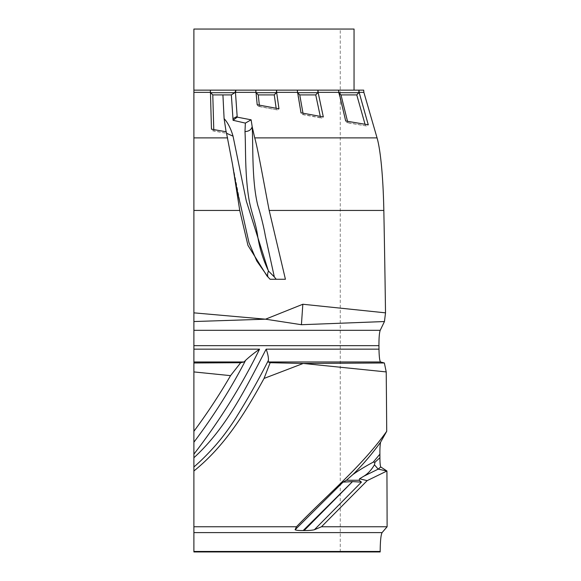 <?xml version="1.0" encoding="UTF-8"?>
<svg xmlns="http://www.w3.org/2000/svg" width="581" height="581" viewBox="0 0 581 581"><rect width="100%" height="100%" fill="white"/><g stroke="black" fill="none" stroke-linecap="round" stroke-linejoin="round"><path stroke-width="0.44" stroke-dasharray="2.9 2.18" d="M340.263 551.95L340.263 29.05L193.894 29.05L193.894 551.95L380.177 551.95M354.047 29.05L340.263 29.05M363.691 90.142L235.966 90.142M193.894 90.142L210.387 90.142M213.772 129.585L213.808 130.827L226.401 133.267L212.857 130.863L211.455 129.243L226.263 131.8L240.694 205.558M269.976 279.265L268.182 277.253M211.455 129.178L210.409 91.965M255.807 90.142L257.201 104.972L255.836 92.038M255.996 92.699L255.822 91.769L255.996 92.699M297.269 90.142L301.023 113.237L302.309 114.53L303.209 114.501L302.977 113.201M297.45 92.699L297.276 91.769L297.45 92.699M338.803 93.033L338.469 90.142M338.716 92.699L345.695 121.022L368.267 124.813M345.695 121.008L338.563 92.408M320.284 116.396L320.559 117.711L321.627 118.103L323.312 116.97L300.994 112.83M259.337 105.125L259.475 106.388L277.369 109.932L278.96 108.8L257.194 104.74M226.096 131.771L226.568 133.274M213.808 130.827L212.857 130.863M259.475 106.388L258.545 106.417L257.201 104.972M347.503 121.313L347.837 122.649L346.98 122.693L345.753 121.552M347.837 122.649L366.488 125.99L368.26 124.806M320.559 117.711L303.209 114.501M276.331 109.54L276.157 108.255M365.413 125.627L365.035 124.269M266.955 275.917L269.402 278.64M211.455 129.243L210.402 91.827M301.023 113.237L297.319 92.226M366.488 125.99L346.98 122.693M302.309 114.53L321.627 118.103M277.369 109.932L258.545 106.417M226.038 131.437L226.132 131.989"/><path stroke-width="0.87" d="M382.087 532.603L193.894 532.603L193.894 551.95L380.177 551.95L380.177 551.456C380.272 541.078 380.904 534.796 382.087 532.603L387.106 526.756L321.482 526.756L314.379 529.741C312.048 530.293 308.627 530.562 304.124 530.54L303.173 530.54L352.485 481.605L304.124 530.54M193.894 454.16L193.894 361.97L244.02 361.97L245.581 360.365C249.3 356.857 253.955 353.117 259.562 349.152C241.362 386.045 219.473 421.051 193.894 454.16L193.894 532.603M193.894 345.651L378.943 345.651C378.921 337.837 379.342 332.724 380.206 330.32L193.894 330.32L193.894 361.97M193.894 330.32L193.894 312.847L265.539 319.187L193.894 321.54M193.894 92.35L193.894 90.142L210.387 90.142L210.416 92.35L193.894 92.35L193.894 312.847M193.894 90.142L193.894 29.05L354.047 29.05L354.047 90.142M193.894 470.995C225.217 445.772 245.335 412.51 264.057 378.434L303.246 363.445L386.212 371.92A2067.83 239.808 90 0 1 386.714 431.298L380.577 442.221C380.047 445.053 379.821 449.033 379.901 454.16L379.923 457.741L375.014 462.171L374.454 464.793L378.18 469.143L363.975 476.122C368.005 473.631 371.499 469.855 374.454 464.793M321.482 526.756L367.17 480.64L386.939 470.995L380.722 466.95C380.192 465.483 379.923 462.411 379.923 457.741M380.722 466.95L378.18 469.143L386.931 471.002A2067.83 239.808 90 0 1 387.106 526.756M365.035 124.269L356.77 94.906L358.789 92.699L358.971 90.142L359.131 92.35L363.866 92.35L363.691 90.142L235.966 90.142L234.76 92.699L231.347 94.906L233.075 120.289L237.208 117.137L237.157 116.418L233.025 118.611M363.866 92.35L377.054 137.886A95.073 11.024 90 0 1 383.83 210.445A2067.83 239.808 90 0 1 385.515 312.847L384.455 321.54L301.423 324.714L265.539 319.187L302.832 304.248L385.515 312.847M380.206 330.32L384.455 321.54M378.943 345.651L378.986 349.152C379.146 356.85 379.676 361.121 380.577 361.97L268.168 361.97L268.4 360.365C268.611 357.685 267.863 353.952 266.156 349.152C245.85 387.977 226.684 427.827 193.894 457.741M386.212 371.92L384.361 362.972L380.577 361.97M193.894 371.92L230.548 375.646L240.679 362.718L244.02 361.97M193.894 362.972L240.679 362.718M210.387 90.142L235.966 90.142L210.387 90.142L211.455 129.178L226.263 131.8L232.538 164.503L239.742 210.445L247.949 245.385L266.955 275.917L270.107 279.265L285.416 279.265L276.215 279.265L274.326 276.941L265.321 235.821C263.73 226.43 260.382 213.474 257.79 205.362C251.595 180.437 253.272 144.705 252.183 126.68L254.732 137.886C257.986 149.455 263.142 178.992 269.185 210.445L285.416 279.265M303.173 530.54C298.808 530.576 296.121 530.308 295.104 529.741L296.463 526.756L193.894 526.756M296.463 526.756C327.495 494.424 361.237 467.073 386.714 431.298M384.361 362.972L303.246 363.445L270.158 362.711L268.168 361.97M264.057 378.434L270.143 362.711M193.894 431.298C207.185 413.403 219.4 394.855 230.548 375.646M379.901 454.16L373.198 462.171C365.253 466.427 358.484 470.545 352.914 474.532C362.486 465.127 371.709 454.357 380.584 442.221M352.914 474.532L346.378 480.262L343.051 482.128L352.391 481.605M359.131 92.35L368.267 124.813L345.695 121.008L338.469 90.142M338.629 92.35L318.105 92.35L323.312 116.948L300.994 112.83L297.269 90.142M297.385 92.35L276.643 92.35L278.96 108.778L257.194 104.725L255.807 90.142M255.887 92.35L235.458 92.35L237.157 116.418M233.075 120.289L245.356 123.107L251.123 119.817L237.215 117.137M251.123 119.817L252.183 126.68C251.297 129.723 248.9 131.364 244.986 131.604C245.872 146.158 244.754 171.7 248.603 197.01C250.629 210.903 255.379 220.903 257.543 235.261C259.416 247.724 263.084 259.663 268.538 271.08L274.326 276.941M302.832 304.248L301.423 324.714M270.107 279.265L276.215 279.265M232.538 164.503L232.538 164.503C235.182 181.105 237.898 194.795 240.694 205.558L248.98 242.691L256.78 260.985L268.182 277.253C267.318 275.801 267.405 273.745 268.429 271.08L268.538 271.08M226.111 131.822L224.106 118.611L222.915 94.906L212.791 94.906L210.576 92.699L210.402 91.769M235.458 92.35L235.966 90.142M276.157 108.255L274.268 94.906L258.262 94.906L255.996 92.699L255.822 91.769M274.268 94.906L276.389 92.699L276.571 90.142L276.643 92.35M302.977 113.201L299.752 94.906L297.443 92.691L317.807 92.699L317.989 90.142L318.105 92.35M367.17 480.64L359.53 478.795L359.203 480.262L361.44 482.128L314.379 529.741M352.485 481.605L361.44 482.128M359.53 478.795L363.975 476.122M245.356 123.107L244.986 131.604M226.568 133.274L233.046 136.179L246.329 201.077L268.429 271.08M299.752 94.906L315.737 94.906L317.807 92.699M356.77 94.906L340.996 94.906L338.65 92.699M224.106 118.611C227.854 122.7 230.831 128.554 233.046 136.179M193.894 551.456L380.177 551.456M193.894 349.152L259.562 349.152M266.156 349.152L378.986 349.152M269.185 210.445L383.83 210.445M193.894 210.445L239.742 210.445M193.894 137.886L227.614 137.886M268.4 360.365C259.358 378.318 248.973 396.765 237.244 415.705C232.24 424.115 223.62 435.83 219.233 440.972C214.084 447.363 203.139 459.164 193.894 466.95M193.894 442.221C213.583 416.076 230.817 388.791 245.581 360.365M295.104 529.741L343.051 482.128M373.198 462.171L375.014 462.171M377.054 137.886L254.732 137.886M210.576 92.699L234.76 92.699M255.996 92.699L276.389 92.699M338.716 92.699L358.789 92.699M359.203 480.262L346.378 480.262M358.956 91.769L368.267 124.828M317.981 91.769L323.312 116.97M276.556 91.769L278.96 108.8M212.791 94.906L213.772 129.585M222.915 94.906L231.347 94.906M258.262 94.906L259.337 105.125M315.737 94.906L320.284 116.396M340.996 94.906L347.503 121.313M266.955 275.917L267.34 276.345M210.416 92.35L210.402 91.827"/></g></svg>
